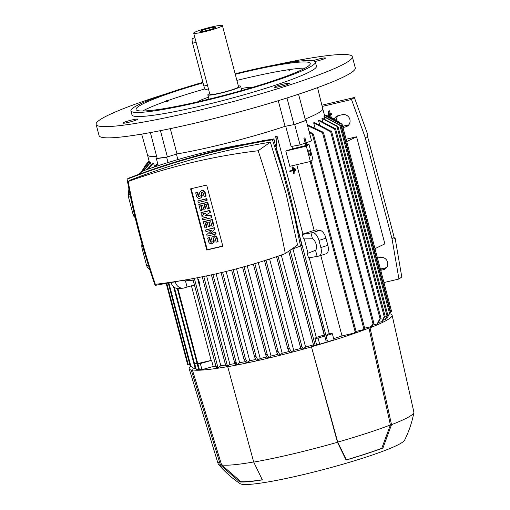 <?xml version="1.0" encoding="UTF-8"?>
<svg xmlns="http://www.w3.org/2000/svg" width="510" height="510" viewBox="0 0 510 510"><rect width="100%" height="100%" fill="white"/><g stroke="black" fill="none" stroke-linecap="round" stroke-linejoin="round"><path stroke-width="0.76" d="M298.56 94.222L305.515 120.532L294.009 124.606L285.052 126.327L278.25 100.7M285.052 126.327A90.627 8.855 165.2 0 1 214.786 146.083A90.627 8.855 165.2 0 1 176.983 153.918L167.382 156.927L157.182 158.393L150.361 132.575M293.728 167.682L293.263 167.828L294.404 172.182L294.876 172.029L293.728 167.682A90.627 8.855 165.2 0 1 293.256 167.828L294.404 172.182M292.887 170.614L293.677 173.604L292.887 170.614L289.858 171.596L289.712 171.054L292.275 170.219A90.627 8.855 165.2 0 1 289.686 171.054L289.858 171.596M292.74 170.066A90.627 8.855 165.2 0 1 292.275 170.219L292.74 170.066L291.949 167.076L292.74 170.066M292.415 166.923L292.415 166.923A90.627 8.855 165.2 0 1 291.949 167.076L292.415 166.923L294.142 173.451L293.677 173.604M294.55 168.587L295.124 170.761L295.615 170.608L295.003 168.434A90.627 8.855 165.2 0 1 294.55 168.587L295.15 170.761M262.414 140.856L262.459 140.556A90.627 8.855 -14.8 0 0 264.167 140.052L264.295 140.524M292.931 248.905L316.308 337.403A90.627 8.855 -14.8 0 0 324.201 335.025M274.597 142.188L275.253 136.686A90.627 8.855 -14.8 0 0 277.051 136.125L302.914 234.033A90.627 8.855 -14.8 0 0 314.122 230.38L296.769 164.685M306.873 145.28L292.568 148.792A90.627 8.855 165.2 0 1 285.785 151.03L289.827 166.324L310.373 161.466L312.993 159.636L308.952 144.336L306.331 146.166L310.373 161.466M292.568 148.792L291.924 146.364M292.306 124.931L294.691 124.51L300.078 144.904L291.089 146.51L285.721 126.2M295.041 168.434L294.576 168.587M306.331 146.166L285.785 151.03M308.99 150.354A2.652 0.676 -103.3 0 1 309.054 150.322A2.652 0.676 -103.3 0 1 310.29 152.618A2.652 0.676 -103.3 0 1 310.335 155.448A2.652 0.676 -103.3 0 1 310.271 155.48A2.652 0.676 -103.3 0 1 309.034 153.185A2.652 0.676 -103.3 0 1 308.99 150.354M306.784 144.846L308.952 144.336M355.687 332.265L355.464 332.59A100.668 9.837 165.2 0 1 354.048 333.094L355.954 331.047L355.687 332.265M196.159 369.112A100.668 9.837 165.2 0 1 196.05 369.1L195.164 368.475L173.553 286.677M195.113 368.271L194.093 368.513A100.668 9.837 165.2 0 1 193.985 368.45L190.332 366.027M389.774 312.872L387.415 317.762A100.668 9.837 165.2 0 1 387.23 317.972L386.159 318.227M385.165 319.674L387.683 314.657L385.522 319.426A100.668 9.837 165.2 0 1 385.343 319.547A100.668 9.837 165.2 0 1 385.165 319.674L382.997 320.184M384.636 316.665L382.353 321.383A100.668 9.837 165.2 0 1 381.818 321.676L378.547 322.447M380.307 318.744L377.884 323.652A100.668 9.837 165.2 0 1 377.177 323.984L372.74 325.036M371.133 326.623L373.677 322.524L372.045 326.247A100.668 9.837 165.2 0 1 371.133 326.623L364.675 328.153M363.522 329.639L364.714 328.421L364.625 329.218A100.668 9.837 165.2 0 1 363.522 329.639L356.025 331.411M354.048 333.094L342.012 335.937A90.627 8.855 165.2 0 1 333.667 338.678M316.519 344.505L314.899 338.385L318.068 338.098L324.749 336.071L326.068 341.069L327.337 340.68L326.017 335.688L332.367 333.763L333.986 339.883L319.687 344.212L316.519 344.505L315.327 345.334A100.668 9.837 165.2 0 1 313.707 345.805L288.705 251.201M313.446 344.83A90.627 8.855 165.2 0 1 305.598 347.061L303.169 348.764A100.668 9.837 165.2 0 1 301.544 349.21L300.466 347.297L300.804 346.264L301.882 346.526L303.169 348.764M301.021 348.33A90.627 8.855 165.2 0 1 293.715 350.3L291.382 351.932A100.668 9.837 165.2 0 1 289.801 352.346L287.889 348.846M289.291 351.46A90.627 8.855 165.2 0 1 282.208 353.271L279.933 354.864A100.668 9.837 165.2 0 1 278.396 355.247L276.503 351.747L278.033 351.358L279.933 354.864M277.88 354.348A90.627 8.855 165.2 0 1 271.046 356.005L268.789 357.58A100.668 9.837 165.2 0 1 268.043 357.759A100.668 9.837 165.2 0 1 267.297 357.931L265.748 355.056L266.15 354.246L267.336 354.928L268.789 357.58M266.768 357.006A90.627 8.855 165.2 0 1 260.221 358.498L257.952 360.085A100.668 9.837 165.2 0 1 256.498 360.411L254.566 356.936L256.045 356.579L257.952 360.085M255.944 359.435A90.627 8.855 165.2 0 1 249.747 360.748L247.426 362.368A100.668 9.837 165.2 0 1 246.018 362.661L244.099 359.167M245.412 361.622A90.627 8.855 165.2 0 1 239.643 362.737L237.226 364.427A100.668 9.837 165.2 0 1 235.862 364.688L234.498 362.259L211.408 274.858M235.193 363.547A90.627 8.855 165.2 0 1 229.965 364.427L227.345 366.231A100.668 9.837 165.2 0 1 226.089 366.448L225.853 366.078L226.332 365.676L225.853 366.078M225.567 365.103A90.627 8.855 165.2 0 1 220.824 365.746L217.999 367.723A100.668 9.837 165.2 0 1 216.756 367.901L216.112 366.913L216.629 366.652L216.112 366.913M215.915 366.282A90.627 8.855 165.2 0 1 213.193 366.492L201.954 369.673L196.299 369.661L194.68 363.541L197.115 363.547M391.527 424.677L382.908 448.067A88.173 8.619 165.2 0 1 346.099 460.058L337.467 442.285L311.451 346.781A103.874 10.149 165.2 0 0 368.934 328.051L370.037 327.796L391.527 424.677A101.222 9.894 165.2 0 0 413.878 412.533A101.222 9.894 165.2 0 0 413.871 412.099L392.107 315.18A104.932 10.257 165.2 0 0 390.029 313.816L389.379 313.969M191.256 370.088L192.359 369.826A103.874 10.149 165.2 0 0 227.696 366.594L253.712 462.105L262.344 479.872A88.173 8.619 165.2 0 1 239.719 481.944L220.486 465.145L191.256 370.088A104.932 10.257 165.2 0 1 189.197 368.794A104.932 10.257 165.2 0 1 190.67 366.269M311.189 346.966A104.932 10.257 165.2 0 1 267.087 358.428A104.932 10.257 165.2 0 1 227.428 366.779M392.107 315.18A104.932 10.257 165.2 0 1 370.037 327.796M337.467 442.285A101.222 9.894 165.2 0 1 293.275 453.817A101.222 9.894 165.2 0 1 253.712 462.105M413.878 412.533C412.067 422.21 408.95 431.454 404.545 440.257A85.323 8.338 165.2 0 1 303.016 474.676A85.323 8.338 165.2 0 1 240.165 483.684C231.98 478.214 224.712 471.712 218.356 464.196A101.222 9.894 165.2 0 1 218.14 463.813A101.222 9.894 165.2 0 1 220.326 460.772M220.486 465.145A101.222 9.894 165.2 0 1 218.356 464.196M382.908 448.067L381.754 448.341A87.114 8.511 165.2 0 1 346.373 459.861L346.099 460.058M368.934 328.051L390.411 424.945L381.754 448.341M390.411 424.945A100.164 9.792 165.2 0 1 337.735 442.1L311.451 346.781M346.373 459.861L337.735 442.1M262.261 479.731A87.114 8.511 165.2 0 1 240.873 481.669L239.719 481.944M240.873 481.669L221.595 464.884L192.359 369.826M253.674 461.971A100.164 9.792 165.2 0 1 221.595 464.884M137.91 174.681L143.52 170.761A629.608 605.523 55 0 1 246.617 143.865M276.586 149.347A733.654 705.585 55 0 1 288.889 191.001A733.654 705.585 55 0 1 298.65 232.732M127.073 179.169L128.329 178.296C175.465 160.191 223.915 147.071 273.685 138.93L282.03 169.212L272.436 139.81C222.666 147.951 174.21 161.071 127.073 179.169C133.626 215.341 142.978 250.754 155.142 285.402L182 280.513M290.917 249.651L300.498 246.037L294.321 215.711L282.03 169.212M285.294 253.585L297.534 245.023L285.925 193.073L270.364 142.188C222.309 150.004 175.529 162.671 130.037 180.189L128.176 181.496A733.654 705.585 -125 0 0 139.925 233.344A733.654 705.585 -125 0 0 155.346 284.325A629.608 605.523 -125 0 0 285.294 253.585A733.654 705.585 -125 0 0 273.538 201.737A733.654 705.585 -125 0 0 258.124 150.75A629.608 605.523 -125 0 0 128.176 181.496M206.792 250.034L190.619 188.84L206.677 185.041L222.844 246.234L206.792 250.034L207.264 249.702L191.154 188.719M222.787 246.03L207.264 249.702M205.524 230.016L214.48 227.677L214.882 229.207L209.954 233.625L215.692 232.267L216.093 233.797L215.615 234.128L207.143 236.136L206.741 234.606L211.663 230.188L205.932 231.546L205.524 230.016L214.002 228.008L214.404 229.538L209.482 233.956L215.214 232.598L215.615 234.128M200.946 212.676L209.897 210.337L210.432 212.377L205.128 215.481L210.77 215.775L211.306 217.808L202.833 219.816L202.425 218.286L206.665 217.285L202.024 216.756L201.756 215.736L205.587 213.205L201.348 214.206L200.946 212.676L209.419 210.675L209.961 212.715M205.702 215.15L211.242 215.437L211.784 217.477L211.306 217.808M202.425 218.286L206.034 217.215M201.756 215.736L205.543 213.212M197.848 200.946L206.799 198.613L207.2 200.143L206.728 200.475L198.25 202.476L197.848 200.946L206.32 198.945L206.728 200.475M195.693 192.793L197.185 192.436L198.129 196.006A1.058 1.02 -125 0 0 199.735 196.637A1.058 1.02 -125 0 0 200.124 195.534L199.722 194.004A2.652 2.55 -125 0 1 200.691 191.244A2.652 2.55 -125 0 1 204.708 192.825L205.651 196.395L204.153 196.745L203.209 193.175A1.058 1.02 -125 0 0 201.603 192.544A1.058 1.02 -125 0 0 201.214 193.647L201.622 195.177A2.652 2.55 -125 0 1 200.647 197.944A2.652 2.55 -125 0 1 196.63 196.356L195.693 192.793L196.165 192.455L197.663 192.104L198.607 195.674A1.058 1.02 -125 0 0 199.945 196.433M200.691 191.244L201.169 190.912A2.652 2.55 55 0 1 205.179 192.493L206.123 196.063L205.651 196.395M201.871 192.417A1.058 1.02 -125 0 0 201.692 193.315L202.094 194.845A2.652 2.55 55 0 1 201.119 197.606L200.647 197.944M201.903 210.286L200.404 210.636L198.792 204.516L199.263 204.185L207.742 202.183L209.355 208.297L207.385 208.985L206.174 204.395L204.178 204.867L205.256 208.947L203.764 209.304L202.68 205.224L200.691 205.696L201.903 210.286L202.381 209.948L201.22 205.568M204.708 204.746L205.734 208.615L205.256 208.947M206.48 227.619L204.988 227.976L203.369 221.856L203.847 221.525L212.319 219.517L213.939 225.637L211.969 226.325L210.751 221.735L208.762 222.207L209.84 226.287L208.341 226.638L207.264 222.558L205.269 223.029L206.48 227.619L206.958 227.288L205.798 222.908M209.291 222.079L210.311 225.955L209.84 226.287M207.685 238.176L209.176 237.819L210.12 241.389A1.058 1.02 -125 0 0 211.726 242.02A1.058 1.02 -125 0 0 212.115 240.918L211.707 239.388A2.652 2.55 -125 0 1 212.683 236.627A2.652 2.55 -125 0 1 216.699 238.208L217.636 241.778L216.144 242.135L215.201 238.565A1.058 1.02 -125 0 0 213.594 237.928A1.058 1.02 -125 0 0 213.205 239.037L213.613 240.567A2.652 2.55 -125 0 1 212.638 243.327A2.652 2.55 -125 0 1 208.622 241.746L207.685 238.176L208.156 237.838L209.655 237.488L210.598 241.058A1.058 1.02 -125 0 0 211.937 241.823M212.683 236.627L213.161 236.296A2.652 2.55 55 0 1 217.171 237.877L218.114 241.447L217.636 241.778M213.862 237.8A1.058 1.02 -125 0 0 213.684 238.699L214.085 240.229A2.652 2.55 55 0 1 213.11 242.989L212.638 243.327M209.176 237.819L209.655 237.488M203.369 221.856L211.848 219.848L213.46 225.968M211.848 219.848L212.319 219.517M198.792 204.516L207.264 202.515L208.883 208.635M207.264 202.515L207.742 202.183M197.185 192.436L197.663 192.104M206.32 198.945L206.799 198.613M210.77 215.775L211.242 215.437M209.419 210.675L209.897 210.337M215.214 232.598L215.692 232.267M209.482 233.956L209.954 233.625M214.404 229.538L214.882 229.207M214.002 228.008L214.48 227.677M270.364 142.188L258.124 150.75M294.321 215.711L301.754 245.163L300.498 246.037M273.685 138.93L272.436 139.81M148.34 265.053L146.561 265.474L141.99 248.166L143.144 247.892M149.959 270.083L147.377 267.316A20.139 5.157 -103.3 0 1 146.561 265.474M147.377 267.316L148.945 266.94M134.334 214.181L133.091 214.48L128.52 197.172L130.477 196.707M135.163 217.674L133.9 216.323A20.139 5.157 -103.3 0 1 133.091 214.48M133.9 216.323L134.793 216.112M128.52 197.172A20.139 5.157 -103.3 0 1 128.252 194.941L128.909 188.936M130.024 194.527L128.252 194.941M141.99 248.166A20.139 5.157 -103.3 0 1 141.729 245.935L141.965 243.748M142.532 245.75L141.729 245.935M243.952 359.282L221.072 272.665L243.952 359.282L245.514 358.874L247.426 362.368M264.531 260.629L287.831 348.904L289.47 348.438L291.382 351.932M234.574 362.451L234.995 361.832M234.734 361.826L236.066 363.298M338.098 127.003L321.957 118.441A90.627 8.855 -14.8 0 0 322.141 118.32A90.627 8.855 -14.8 0 0 322.314 118.192L337.276 126.078L338.111 126.945L387.708 314.67M146.944 169.537L153.051 163.085A90.627 8.855 -14.8 0 0 153.593 163.117L154.434 166.317M153.593 163.117L147.645 169.294M195.202 368.526L196.114 368.966M196.924 362.808L194.68 363.541M198.409 368.322L199.149 368.539L198.358 368.245L177.295 288.513M199.149 368.539L197.829 363.547L211.121 360.404A90.627 8.855 -14.8 0 0 211.58 360.372L213.193 366.492M191.422 285.836L211.121 360.404M184.792 280.953L193.118 279.99M189.663 279.187L189.949 280.27M193.156 280.143L185.251 281.035M187.846 280.8L185.506 281.061A6.362 5.476 -95.2 0 1 183.243 280.302M175.281 281.832L173.642 282.145M185.506 281.061L187.081 287.022L184.461 287.876A8.479 7.299 -95.2 0 1 183.077 288.163A8.479 7.299 -95.2 0 1 175.319 281.992M171.092 282.623A8.479 7.299 84.8 0 0 178.787 288.552L183.077 288.163M197.829 363.547L200.341 363.553L211.58 360.372M187.081 287.022L194.444 285.007M157.819 163.997L154.651 166.878M153.472 167.274L157.673 163.436M200.341 363.553L201.954 369.673M216.189 366.575L217.776 367.831M157.176 158.368L156.411 158.667L158.266 165.667M194.297 278.339L217.999 367.723M199.149 283.719L220.824 365.746M198.945 283.777L197.829 279.563L198.581 279.474L199.665 283.579L198.945 283.777M197.561 277.714L198.039 279.525M198.581 279.474L197.829 279.563M225.981 365.651L227.409 366.862M206.576 275.897L229.965 364.427M212.931 274.527L236.232 362.712L237.226 364.427M216.144 273.806L239.643 362.737M226.153 271.441L249.747 360.748M236.525 268.795L260.221 358.498M247.222 265.85L271.046 356.005M258.245 262.593L282.208 353.271M332.367 333.763L330.066 333.189A90.627 8.855 -14.8 0 1 329.192 333.47L309.194 257.786M307.517 125.441A90.627 8.855 -14.8 0 0 308.167 125.173L322.753 132.007L323.64 133.142L307.581 125.683M377.177 323.984L379.612 319.075L381.04 318.61M330.901 131.044L330.027 131.421A104.301 10.194 -14.8 0 0 330.729 131.089L330.901 131.044M381.818 321.676L384.183 316.78L385.152 316.429M334.605 129.126L318.533 120.462A90.627 8.855 -14.8 0 0 319.081 120.169L335.606 128.781L334.605 129.126A104.301 10.194 -14.8 0 0 335.127 128.839M387.23 317.972L389.589 313.076L390.386 312.77M340.246 125.199L340.82 125.148L340.004 125.422A104.301 10.194 -14.8 0 0 340.195 125.211L340.246 125.199M340.004 125.422L323.965 116.758A90.627 8.855 -14.8 0 0 324.124 116.554L340.195 125.211M388.582 315.524L389.831 313.012M390.239 312.101L391.508 311.291M341.368 123.726L340.839 124.013A104.301 10.194 -14.8 0 0 340.858 123.847L341.368 123.726M339.341 122.158L324.328 114.68M149.092 160.981L146.038 164.469L149.086 160.95M146.038 164.469L140.977 172.539L149.245 161.562M187.61 364.414L188.694 364.242L189.994 365.243M147.524 155.046L149.264 161.638A90.627 8.855 -14.8 0 0 149.29 161.715L141.117 172.444M149.29 161.715L149.659 163.104M143.106 171.048L150.252 162.531A90.627 8.855 -14.8 0 0 150.52 162.633L143.603 170.729M191.441 366.811L190.173 365.906L168.3 283.139M190.204 365.931L194.093 368.513M150.52 162.633L151.113 164.883M342.012 335.937L320.764 255.504M310.902 232.809L312.477 238.763L303.476 238.909L302.302 234.46L312.509 232.656A8.479 4.233 72 0 1 318.96 240.427L320.847 247.567A8.479 4.233 72 0 1 319.177 256.02A8.479 4.233 72 0 1 318.705 256.116L308.499 257.92L307.32 253.47L315.524 250.302L317.099 256.262M319.177 256.02L326.164 253.744A8.479 4.233 -108 0 0 327.834 245.291L320.847 247.567M314.122 230.38L316.704 229.768L317.889 230.533L319.496 230.386A8.479 4.233 -108 0 1 325.947 238.151L327.834 245.291M312.477 238.763A6.362 3.175 72 0 1 316.149 244.341A6.362 3.175 72 0 1 315.524 250.302M314.957 250.62L313.726 251.016M326.017 335.688L329.192 333.47M304.202 238.897L307.983 253.215M318.068 338.098L319.687 344.212M326.068 341.069L327.337 340.68M277.051 136.125L276.095 147.568M300.683 245.916L324.749 336.071M313.707 345.805L314.077 344.919L315.327 345.334M281.278 255.013L305.598 347.061M269.592 258.991L293.715 350.3M156.411 158.667L166.617 157.201L168.026 162.537M166.617 157.201L169.212 156.353M156.666 156.455A90.627 8.855 165.2 0 1 147.537 155.078L141.652 134.111M309.098 131.427L313.389 134.06L312.381 134.162L309.398 132.562M324.322 114.654L330.633 117.039L339.214 122.062M324.481 115.26L340.858 123.847M340.839 124.013L324.519 115.413A90.627 8.855 -14.8 0 0 324.507 115.336L322.76 108.745M324.889 116.796L324.519 115.413M324.545 118.964L323.965 116.758M322.766 121.495L321.957 118.441M319.566 124.376L318.533 120.462M330.027 131.421L313.65 122.834A90.627 8.855 -14.8 0 0 314.409 122.489L330.729 131.089M314.919 127.615L313.65 122.834M394.319 238.144L395.091 237.96L401.797 277.013L398.941 279.008L383.947 282.553M395.091 237.96L394.377 238.463L394.198 237.418L392.056 238.916L398.941 279.008M394.198 237.418L367.519 136.45L365.377 137.949L392.056 238.916M367.519 136.45L367.162 135.456L367.876 134.952L354.373 97.512L351.517 99.507L365.377 137.949M380.313 268.815A6.362 6.114 -125 0 0 382.111 268.668L386.095 267.724A6.362 6.114 -125 0 0 386.548 267.597M377.476 258.079L380.007 257.48A6.362 6.114 55 0 1 385.273 268.808A6.362 6.114 55 0 1 383.239 269.72L380.715 270.319M342.592 126.034A6.362 6.114 -125 0 0 344.384 125.881L348.375 124.937A6.362 6.114 -125 0 0 348.821 124.816M337.849 115.764A6.362 6.114 -125 0 0 336.613 120.29M354.373 97.512L322.103 105.149M334.292 118.9A6.362 6.114 55 0 1 338.296 115.642L342.286 114.699A6.362 6.114 55 0 1 347.546 126.027A6.362 6.114 55 0 1 345.519 126.933L342.988 127.532M322.345 106.411L351.517 99.507M346.086 139.262L356.592 136.776L384.884 243.863L374.984 248.644M346.692 141.557L356.592 136.776M302.302 234.46L302.914 234.033M314.899 338.385L316.308 337.403M264.167 140.052L264.097 140.556M176.415 154.096L177.862 159.573M303.871 138.102L304.948 137.898L303.871 138.102L305.19 143.093L300.078 144.904M170.302 128.641L176.983 153.918M167.382 156.927L160.44 130.656M317.526 87.637L322.766 108.783A90.627 8.855 165.2 0 1 305.127 119.066M306.223 142.73L311.584 140.83L306.191 120.43L305.503 120.494M306.198 142.736L304.967 138.038M276.567 64.642A132.492 12.948 165.2 0 1 352.321 56.706L355.279 67.926A132.492 12.948 165.2 0 1 351.823 72.286A132.492 12.948 165.2 0 1 213.849 118.575A132.492 12.948 165.2 0 1 99.087 135.615L96.122 124.395A132.492 12.948 165.2 0 1 99.577 120.041A132.492 12.948 165.2 0 1 165.903 93.878M312.917 60.773A7.682 0.752 165.2 0 1 324.436 57.91A7.682 0.752 165.2 0 1 325.533 58.006A7.682 0.752 165.2 0 1 314.938 61.5M278.033 85.629A7.682 0.752 165.2 0 1 285.472 83.659A7.682 0.752 165.2 0 1 289.355 83.308A7.682 0.752 165.2 0 1 285.817 84.915A7.682 0.752 165.2 0 1 278.383 86.878A7.682 0.752 165.2 0 1 274.495 87.236A7.682 0.752 165.2 0 1 278.033 85.629M136.667 119.072A7.682 0.752 165.2 0 1 137.764 119.168A7.682 0.752 165.2 0 1 132.453 121.323A7.682 0.752 165.2 0 1 124.007 123.197A7.682 0.752 165.2 0 1 122.904 123.095A7.682 0.752 165.2 0 1 128.22 120.94A7.682 0.752 165.2 0 1 136.667 119.072M352.321 56.706A132.492 12.948 165.2 0 1 348.859 61.066A132.492 12.948 165.2 0 1 210.891 107.355A132.492 12.948 165.2 0 1 96.122 124.395M235.135 73.778A95.395 9.32 165.2 0 1 315.371 62.105L316.449 66.185A95.395 9.32 165.2 0 1 313.962 69.322A95.395 9.32 165.2 0 1 214.621 102.65A95.395 9.32 165.2 0 1 131.988 114.922L130.911 110.842A95.395 9.32 165.2 0 1 133.403 107.706A95.395 9.32 165.2 0 1 202.916 82.359M315.371 62.105A95.395 9.32 165.2 0 1 312.885 65.242A95.395 9.32 165.2 0 1 213.543 98.57A95.395 9.32 165.2 0 1 130.911 110.842M235.269 74.288A90.098 8.804 165.2 0 1 310.246 63.457A90.098 8.804 165.2 0 1 307.9 66.421A90.098 8.804 165.2 0 1 214.079 97.901A90.098 8.804 165.2 0 1 136.036 109.484A90.098 8.804 165.2 0 1 138.388 106.526A90.098 8.804 165.2 0 1 203.05 82.869M236.889 80.408A90.098 8.804 165.2 0 1 288.45 69.723L289.852 69.169L291.388 69.303A90.098 8.804 165.2 0 1 305.235 68.053M142.666 111.008A90.098 8.804 165.2 0 1 165.297 101.49L166.846 100.566L168.606 100.317A90.098 8.804 165.2 0 1 205.026 88.887M168.606 100.317L167.949 101.337L165.297 101.49M291.388 69.303L289.113 70.412L288.45 69.723M291.325 69.06L288.934 69.742L288.386 69.481M168.542 100.075L165.234 101.241M241.236 88.568A29.146 2.85 165.2 0 1 252.801 87.28M197.752 101.821A29.146 2.85 165.2 0 1 208.443 97.231M238.361 85.986A16.957 1.657 165.2 0 1 240.618 86.222A16.957 1.657 165.2 0 1 220.416 93.215A16.957 1.657 165.2 0 1 207.825 94.885A16.957 1.657 165.2 0 1 209.667 93.566M222.398 25.57L238.565 86.764A14.841 1.447 165.2 0 1 220.887 92.884A14.841 1.447 165.2 0 1 209.871 94.344L193.704 33.15A14.841 1.447 165.2 0 1 211.382 27.03A14.841 1.447 165.2 0 1 222.398 25.57A14.841 1.447 165.2 0 1 204.72 31.69A14.841 1.447 165.2 0 1 193.704 33.15M209.827 28.12A7.899 0.771 165.2 0 1 215.685 27.387A7.899 0.771 165.2 0 1 206.282 30.6A7.899 0.771 165.2 0 1 200.443 31.416A7.899 0.771 165.2 0 1 209.827 28.12M205.919 89.46A4.239 1.084 -103.3 0 1 205.817 89.511A4.239 1.084 -103.3 0 1 203.892 86.05L192.576 43.216A4.239 1.084 -103.3 0 1 192.448 38.467A4.239 1.084 -103.3 0 1 192.55 38.422A4.239 1.084 -103.3 0 1 192.659 38.422M167.949 101.337L167.771 100.674M289.113 70.412L288.934 69.742M294.691 124.51L306.191 120.43M294.009 124.606L286.977 97.977M329.556 116.535L328.625 112.117M328.402 112.181L329.332 116.465M328.204 112.181L328.612 112.06M329.83 116.682L328.357 111.097L329.511 110.81L328.561 111.097L329.352 114.087L330.301 113.8L329.511 110.81M331.232 117.319L330.525 114.635M329.352 114.087L330.658 114.093L330.799 114.635L329.492 114.629L330.059 116.784M330.799 114.635L331.755 114.348L331.608 113.8L330.301 113.8M330.658 114.093L331.608 113.8M328.822 115.445L328.045 113.271L328.625 115.445L329.046 115.375M328.045 113.271L328.459 113.143M310.156 161.517L355.081 331.557M244.035 266.749L267.336 354.922M242.556 267.157L265.723 354.832M213.613 240.567L214.085 240.229M213.205 239.037L213.684 238.699M216.699 238.208L217.171 237.877M210.12 241.389L210.598 241.058M201.622 195.177L202.094 194.845M201.214 193.647L201.692 193.315M204.708 192.825L205.179 192.493M198.129 196.006L198.607 195.674M222.589 272.302L245.469 358.9M231.642 270.064L254.586 356.911M233.127 269.682L256.122 356.707M253.362 264.065L276.528 351.734L253.336 264.072M254.834 263.625L278.02 351.364M202.26 276.783L225.783 365.804M211.433 274.852L234.479 362.094M336.919 126.327L387.014 315.939M174.331 287.308L195.865 368.819M177.92 288.571L199.034 368.475M192.786 278.619L216.049 366.671M203.77 276.477L227.466 366.174M322.562 132.874L372.899 323.391M330.544 131.293L380.122 318.954M334.656 129.113L384.234 316.767M339.851 125.301L389.512 313.261M341.011 123.975L390.596 311.629M338.104 121.272L338.277 121.922M166.789 283.407L188.177 364.363M168.887 283.031L190.925 366.441M325.947 238.151L318.96 240.427M319.496 230.386L312.509 232.656M276.197 147.218L277.497 152.146M298.159 230.354L327.292 340.61M290.069 250.244L315.097 344.964M288.73 251.181L313.701 345.697M278.001 256.154L301.882 346.526M276.548 256.657L300.435 347.074M265.997 260.157L289.342 348.521M312.381 134.162L363.879 329.071M382.111 268.668L380.562 269.745M386.095 267.724L383.239 269.72M344.384 125.881L342.835 126.964M348.375 124.937L345.519 126.933M303.985 138.165L305.955 145.624M203.892 86.05L207.468 85.202M192.576 43.216L196.146 42.368M311.049 160.994L356.012 331.175M242.53 267.17L265.748 355.056M231.616 270.07L254.566 356.936M264.505 260.635L287.831 348.904M202.234 276.79L225.79 365.931M218.14 463.813L189.197 368.794M192.755 278.626L216.049 366.779M323.627 133.002L373.728 322.613M331.487 130.968L381.072 318.623M335.606 128.781L385.184 316.442M340.839 125.122L390.418 312.777M341.961 123.643L391.54 311.304M339.38 122.183L339.552 122.84M166.209 283.515L187.591 364.44M300.658 245.928L324.481 336.084M276.522 256.664L300.466 347.297M313.389 134.06L364.771 328.517M304.948 137.898L306.899 145.293M207.825 94.885L208.953 99.163M205.817 89.511L208.431 88.893M192.55 38.422L194.947 37.855M240.618 86.222L241.746 90.499"/></g></svg>
